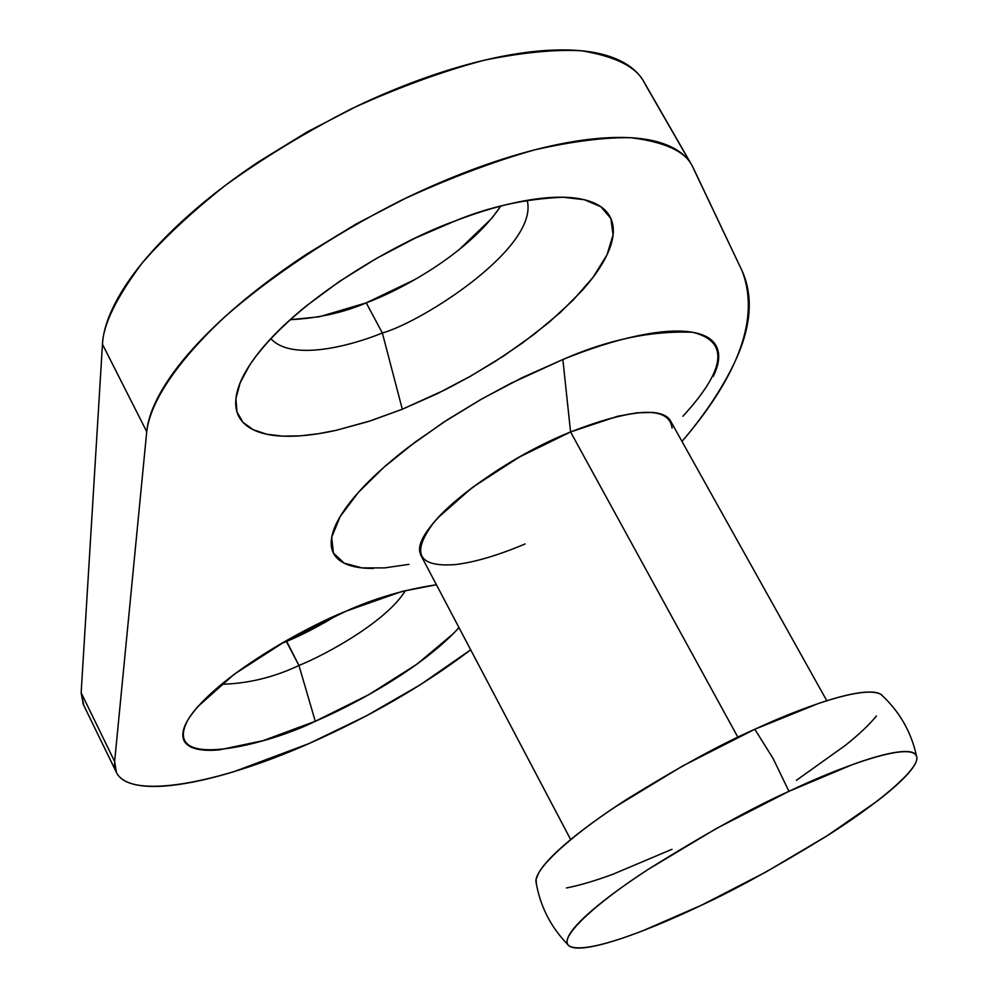 <?xml version="1.0" encoding="UTF-8"?>
<svg xmlns="http://www.w3.org/2000/svg" width="998" height="998" viewBox="0 0 998 998"><rect width="100%" height="100%" fill="white"/><g stroke="black" fill="none" stroke-linecap="round" stroke-linejoin="round"><path stroke-width="1.5" d="M525.085 543.96C498.152 555.35 474.911 562.223 455.362 564.581C417.975 567.338 410.802 553.291 433.843 522.416C458.344 492.962 516.465 454.302 570.569 431.947L562.86 359.517L510.627 383.419L480.075 399.924L447.578 419.671L414.781 442.364L384.043 467.151L358.245 492.538L340.156 516.577L331.71 537.248L333.407 553.029L344.223 563.196L362.062 567.887L384.417 567.912L408.98 564.357M290.131 319.722L319.36 316.765L366.241 302.868L382.359 333.008C350.722 345.894 291.74 361.663 270.82 338.609C291.74 361.663 350.722 345.894 382.359 333.008L402.306 409.23L371.231 420.607L336.488 430.25L318.337 433.731L300.211 435.839L282.771 436.151L266.79 434.242L253.205 429.714L242.963 422.304L236.963 411.887L235.915 398.614L240.131 382.883L249.537 365.293C295.171 297.641 403.941 239.058 454.789 221.069L415.355 238.048L376.271 258.532L339.308 281.536L306.224 305.999C285.515 322.791 269.123 339.046 257.035 354.764C245.034 370.433 238.085 384.305 236.214 396.368C234.393 408.382 237.412 417.775 245.296 424.562C253.193 431.311 265.019 435.14 280.787 436.051C296.543 436.949 314.919 435.053 335.914 430.375L368.237 421.58L402.306 409.23L436.987 393.836L471.181 375.834L503.853 355.849L533.905 334.467L560.427 312.374L582.383 290.268C595.519 275.51 604.551 261.75 609.504 249.001C614.431 236.239 614.606 225.486 610.015 216.753C605.387 208.021 595.993 202.157 581.834 199.176C567.613 196.207 549.486 196.581 527.468 200.286C505.375 204.041 481.148 210.965 454.789 221.069C489.332 206.736 525.447 198.789 563.134 197.242L584.267 199.712L600.821 206.698L610.876 218.512L613.084 234.892L606.959 254.927L593.099 277.244L573.002 300.273L548.688 322.616L522.191 343.187L495.257 361.388L469.16 376.982L444.734 389.993L402.306 409.23L382.359 333.008C422.778 321.68 539.332 247.155 527.181 200.336C539.332 247.155 422.778 321.68 382.359 333.008L366.241 302.868C399.35 290.705 468.411 254.103 500.784 206.099L491.889 218.2L458.743 250.049M286.389 641.477L298.951 665.479C273.839 677.368 247.991 683.63 221.381 684.291C247.991 683.63 273.839 677.368 298.951 665.479L315.281 721.28C271.219 743.473 159.006 773.188 188.111 719.558C215.393 676.644 305.45 627.206 345.982 611.2C374.549 598.313 404.689 589.506 436.4 584.753L402.069 591.415L345.982 611.2L286.563 640.491L234.206 674.249L197.853 706.559C189.071 716.576 184.131 725.084 183.033 732.083C181.985 739.044 184.655 744.046 191.042 747.065C197.454 750.072 206.91 751.007 219.423 749.847L263.035 740.666L315.281 721.28L369.011 694.546L417.176 664.019L453.279 633.705L458.968 627.58C421.443 669.047 350.997 706.122 315.281 721.28L298.951 665.479C326.022 654.613 386.775 621.38 405.45 590.529C386.775 621.38 326.022 654.613 298.951 665.479L286.663 641.352C301.072 635.526 318.25 626.594 338.197 614.568L324.487 622.702M83.894 705.623L81.15 692.774L114.633 761.511L81.15 692.774L102.457 344.26L146.731 431.697C149.475 407.384 169.336 368.973 224.126 317.476C268.587 278.03 331.286 235.64 401.396 200.236C448.401 178.542 492.8 161.763 534.566 149.887C573.014 141.229 605.187 137.188 631.085 137.749C664.319 141.941 684.603 151.135 691.938 165.331L644.034 82.036C636.088 66.779 615.23 56.362 581.46 50.773C555.25 49.276 522.89 52.42 484.342 60.204C442.563 71.282 398.327 87.437 351.608 108.695C305.4 132.397 263.123 158.096 224.75 185.815C190.281 213.36 162.612 239.283 141.741 263.584C116.23 297.891 103.143 324.787 102.457 344.26L146.731 431.697L114.633 761.511L116.379 772.377C129.291 799.947 216.404 784.565 309.068 743.535L366.179 715.965L420.345 684.74L470.682 649.81C424.449 685.015 370.57 716.252 309.068 743.535L234.243 771.566C210.366 778.852 189.221 783.492 170.795 785.476C152.357 787.459 138.161 786.449 128.231 782.432C118.3 778.403 113.772 771.429 114.633 761.511L146.731 431.697C148.128 416.702 155.351 399.425 168.375 379.851C181.499 360.228 199.999 339.52 223.851 317.713C247.828 295.882 275.685 274.525 307.434 253.642L356.323 223.889L407.596 197.242C442.563 180.551 476.458 167.153 509.317 157.035C542.089 146.993 571.517 140.805 597.59 138.472C623.563 136.202 644.683 137.649 660.938 142.839C677.118 148.053 687.871 156.349 693.186 167.739L742.238 271.194C754.376 298.614 750.758 331.199 731.397 368.936C719.533 392.414 703.079 416.603 682.008 441.49M713.221 376.483C719.184 364.382 720.282 354.415 716.527 346.593C712.722 338.771 703.977 333.868 690.267 331.91C676.482 329.976 658.555 331.348 636.475 336.052C614.319 340.792 589.781 348.614 562.86 359.517L522.416 377.543L482.022 398.813L443.536 422.291L408.781 446.892C386.912 463.646 369.385 479.651 356.174 494.896C343.05 510.09 335.091 523.314 332.297 534.541C329.565 545.731 331.835 554.214 339.12 559.978C346.431 565.716 357.845 568.523 373.364 568.411M644.134 82.21C638.059 71.195 627.293 62.849 611.836 57.198C595.195 51.148 573.788 48.877 547.615 50.362C521.355 51.921 491.839 57.422 459.08 66.878C426.258 76.409 392.488 89.358 357.771 105.751L306.935 132.073L258.607 161.788C227.282 182.709 199.899 204.291 176.446 226.509C153.106 248.689 135.154 269.922 122.567 290.206C110.067 310.428 103.368 328.442 102.457 344.26L81.15 692.774L83.271 704.388M691.938 165.331L742.238 271.194C759.703 317.401 739.618 374.15 681.983 441.453M690.092 162.35L645.382 84.63M280.812 643.785L286.925 641.24M290.144 319.709C318.137 318.25 343.512 312.636 366.241 302.868L414.869 279.577M682.894 416.253C725.995 369.31 729.264 341.316 692.674 332.284C651.332 330.6 608.056 339.669 562.86 359.517L570.569 431.947C635.289 407.246 669.134 405.949 672.091 428.067M424.05 559.641C419.821 555.861 418.848 550.372 421.131 543.174C423.464 535.938 429.028 527.505 437.848 517.862L472.304 487.498L519.185 457.121L570.569 431.947L617.637 416.266L637.048 412.798L652.617 412.448C661.674 413.272 667.6 416.004 670.369 420.645L670.644 421.131M882.706 696.005C880.086 692.637 873.749 691.402 863.707 692.313C852.566 693.323 837.584 697.016 818.734 703.365L754.812 729.264L773.088 758.48L788.956 791.327C836.237 768.56 915.291 738.42 916.9 757.931C917.511 771.142 873.786 806.509 825.458 836.835C775.284 867.524 734.104 890.241 701.918 904.999C661.075 924.722 587.074 955.872 569.184 945.942C557.296 938.769 594.446 904.013 648.351 869.283C704.912 833.979 751.781 807.993 788.956 791.327L773.088 758.48L754.812 729.264C720.968 744.134 678.278 767.487 626.769 799.348C577.368 830.835 535.527 866.726 535.901 881.209L536.388 884.128M737.896 737.248L570.569 431.947C490.342 464.257 410.465 530.337 420.383 553.703M670.369 420.645C667.6 416.004 661.674 413.272 652.617 412.448L637.048 412.798L617.637 416.266L570.569 431.947L519.185 457.121L472.304 487.498L437.848 517.862C429.028 527.505 423.464 535.938 421.131 543.174L419.921 550.746L421.667 556.784M671.754 424.088C664.181 406.161 630.462 408.781 570.569 431.947L735.314 732.532M796.392 780.324L845.593 745.194C859.478 734.054 869.757 724.299 876.431 715.928M882.681 695.98L881.122 694.558C864.043 684.154 797.427 709.391 754.812 729.264L682.732 765.915L615.429 806.783C594.945 820.481 578.054 833.068 564.781 844.545C551.582 855.985 542.887 865.428 538.708 872.876L536.088 879.363L536.413 884.265M566.44 887.946C579.139 885.538 594.621 880.972 612.884 874.26L672.041 849.273M788.956 791.327L852.803 764.468C871.566 757.719 886.411 753.602 897.352 752.118C908.217 750.671 914.555 751.793 916.351 755.511C918.11 759.229 915.515 765.079 908.567 773.063C901.618 781.035 891.064 790.453 876.905 801.319L827.005 835.85L766.04 871.94L701.918 904.999L642.787 930.772C624.586 937.821 609.217 942.761 596.654 945.605C584.104 948.449 575.447 948.849 570.706 946.815C565.991 944.757 565.841 940.241 570.245 933.28C574.711 926.269 583.68 917.212 597.166 906.109C610.739 894.969 627.892 882.631 648.625 869.108L716.552 828.402L788.956 791.327M115.768 771.08L82.921 703.64M535.901 881.209C539.906 905.835 550.597 927.017 567.999 944.757M421.231 555.948L570.669 839.58M670.631 421.106L826.806 700.733M881.122 694.558C899.335 711.262 911.112 731.646 916.451 755.711"/></g></svg>
